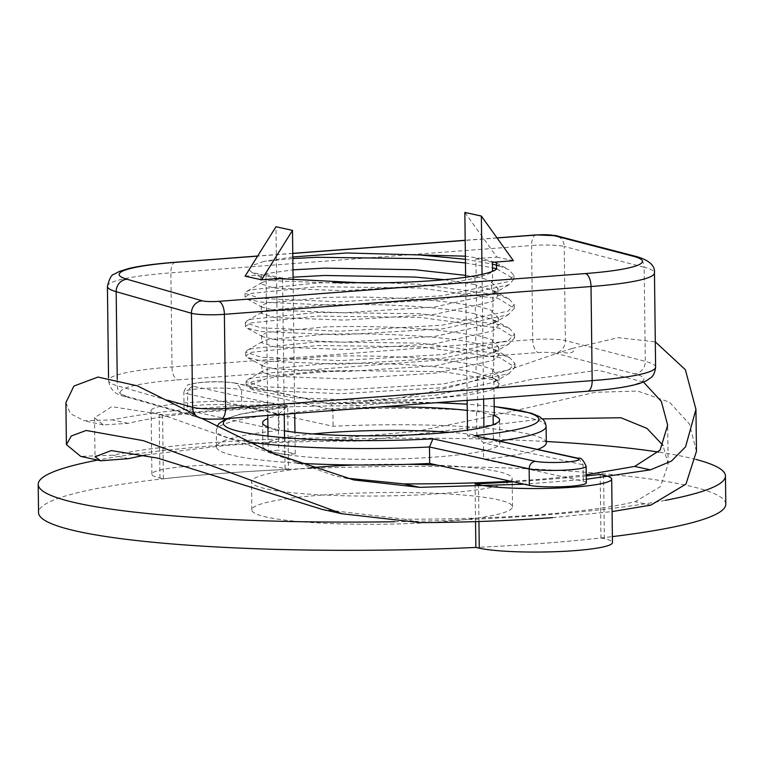 <?xml version="1.0" encoding="UTF-8"?>
<svg xmlns="http://www.w3.org/2000/svg" width="764" height="764" viewBox="0 0 764 764"><rect width="100%" height="100%" fill="white"/><g stroke="black" fill="none" stroke-linecap="round" stroke-linejoin="round"><path stroke-width="0.57" stroke-dasharray="3.82 2.86" d="M310.442 467.759A130.348 15.834 -0.7 0 0 251.49 481.75A130.348 15.834 -0.7 0 0 442.385 493.449A130.348 15.834 -0.7 0 0 510.276 481.301M321.615 495.091A130.348 15.834 -0.7 0 0 251.833 509.98A130.348 15.834 -0.7 0 0 442.728 521.678A130.348 15.834 -0.7 0 0 512.51 506.79A130.348 15.834 -0.7 0 0 321.615 495.091M600.189 474.434L600.962 537.951A343.657 41.753 -0.7 0 1 475.857 547.425A343.657 41.753 -0.7 0 0 541.819 543.433A343.657 41.753 -0.7 0 0 612.384 536.614M725.8 504.183A343.657 41.753 -0.7 0 0 222.525 473.327A343.657 41.753 -0.7 0 0 38.544 512.587M394.883 521.726A343.657 41.753 -0.7 0 0 541.475 515.213A343.657 41.753 -0.7 0 0 665.578 500.296M695.975 459.45A343.657 41.753 -0.7 0 0 658.587 452.078M546.289 441.516A343.657 41.753 -0.7 0 0 222.181 445.106A343.657 41.753 -0.7 0 0 97.649 460.1M510.438 481.177A130.348 15.834 -0.7 0 0 512.166 478.56A130.348 15.834 -0.7 0 0 437.505 465.161M408.043 464.331A130.348 15.834 -0.7 0 0 355.231 464.97M284.523 437.676L284.724 454.637L268.212 451.008L278.707 450.216L275.976 226.746M284.724 454.637L295.219 453.845L278.707 450.216M295.219 453.845L294.952 432.271M294.723 413.419L293.099 280.264M245.072 276.176L266.053 274.591L267.772 415.463M282.575 278.22L266.053 274.591M268.03 436.082L268.212 451.008M282.584 279.166L284.237 414.222M362.566 282.909L343.981 283.358L274.372 280.818L262.052 277.924L260.83 276.578L266.216 273.608L292.975 269.845M496.552 269.062C490.049 275.346 469.316 280.646 434.344 284.953L344.067 290.702L274.457 288.162L260.916 283.921L262.138 282.518L266.311 280.961L293.061 277.189M444.4 279.691L475.036 284.552L474.95 277.198L476.125 276.358L492.656 281.343L492.532 271.306M465.61 275.374L474.95 277.198M492.77 290.215L498.08 295.735L492.732 301.513L434.706 314.348L344.43 320.106L274.82 317.566L261.278 313.326L262.491 311.922L266.665 310.365L324.786 304.874C374.685 303.203 442.213 306.374 475.399 313.956L475.313 306.603L476.488 305.762L493.019 310.747L492.77 290.215L476.239 285.23L476.488 305.762M491.567 289.546L491.481 282.202L497.994 288.381L492.637 294.159L434.611 307.004L344.344 312.762L274.725 310.213L262.405 307.319L261.192 305.972L266.579 303.012L324.69 297.53C374.589 295.859 442.117 299.02 475.313 306.603M493.124 319.619L498.443 325.13L493.086 330.917L435.06 343.752L344.793 349.511L275.174 346.971L261.641 342.73L262.854 341.327L267.028 339.77L325.139 334.279C375.038 332.607 442.566 335.778 475.762 343.361L475.666 336.007L476.841 335.167L493.382 340.152L493.124 319.619L476.593 314.634L476.841 335.167M491.93 318.951L491.844 311.607L498.357 317.786L493 323.564L434.974 336.408L344.698 342.167L275.088 339.617L262.768 336.723L261.546 335.377L266.932 332.416L325.053 326.935C374.952 325.263 442.48 328.424 475.666 336.007M493.487 349.024L498.806 354.534L493.449 360.322L435.423 373.157L345.147 378.915L275.537 376.375L261.995 372.135L263.217 370.731L267.381 369.174L325.502 363.683C375.401 362.012 442.929 365.173 476.115 372.765L476.029 365.412L477.204 364.571L493.735 369.556L493.487 349.024L476.956 344.039L477.204 364.571M492.293 348.355L492.197 341.002L498.711 347.19L493.363 352.968L435.337 365.813L345.061 371.562L275.441 369.022L263.131 366.128L261.909 364.781L267.295 361.821L325.416 356.339C375.305 354.668 442.833 357.829 476.029 365.412M436.043 402.714A157.804 19.176 -0.7 0 0 329.303 403.86L235.121 383.184L236.783 383.308L241.529 389.764L241.73 406.228A30.493 3.705 -0.7 0 0 241.529 406.19A30.493 3.705 -0.7 0 0 237.996 405.588A30.493 3.705 -0.7 0 0 204.169 404.872A30.493 3.705 -0.7 0 0 184.048 408.606A30.493 3.705 -0.7 0 0 185.184 409.59A30.493 3.705 -0.7 0 0 187.533 410.278A30.493 3.705 -0.7 0 0 187.743 410.325L197.971 412.57L251.958 408.473C285.373 406.629 321.033 405.76 358.927 405.846L454.141 395.914L534.303 378.791L598.336 370.234L643.527 382.086M247.364 441.726A164.919 20.036 179.3 0 1 235.169 439.472A164.919 20.036 179.3 0 1 216.288 430.418A164.919 20.036 179.3 0 1 278.908 413.916L286.538 407.059L287.913 407.002A157.804 19.176 -0.7 0 0 228.178 418.471M226.01 418.729L279.108 430.39L278.908 413.916L187.543 393.861L187.743 410.325M546.298 442.853A164.919 20.036 -0.7 0 0 527.427 433.809A164.919 20.036 -0.7 0 0 333.094 426.293L241.73 406.228M436.588 402.666L329.303 403.86C331.204 403.258 332.407 405.245 332.894 409.829L333.094 426.293M586.303 479.286L524.171 484.195M65.895 402.638L70.355 413.62L84.155 420.744L112.384 419.894C131.809 415.836 156.076 412.398 185.184 409.59L237.996 405.588L343.227 402.399C428.174 401.301 502.597 371.371 559.926 352.424L568.617 353.035C573.497 352.596 574.604 351.087 571.949 348.518L618.277 337.659L655.302 341.861M696.462 451.314L689.395 423.953L669.465 402.151L637.711 391.072L595.213 392.304L484.252 417.66L416.934 431.288L343.657 437.686C295.888 437.973 251.719 439.634 211.17 442.681C170.783 445.765 137.998 449.939 112.814 455.182L80.717 456.385M321.959 509.349L404.299 519.176C453.558 519.281 498.548 517.801 539.269 514.726C579.886 511.632 611.84 507.286 635.132 501.681L660.497 486.582L668.147 464.197L663.018 445.393M542.583 418.901L359.357 441.134C310.098 441.029 265.108 442.518 224.387 445.584L145.714 454.991M586.246 474.778L538.84 479.439L510.839 481.263M494.088 398.311L493.85 378.419L477.309 373.443L477.777 411.586L494.298 415.205M449.585 432.271A118.496 14.401 -0.7 0 1 476.879 435.193L476.593 411.672A118.496 14.401 -0.7 0 0 467.262 410.43M379.928 406.964A118.496 14.401 -0.7 0 0 267.811 418.491M267.916 426.971A118.496 14.401 -0.7 0 0 284.437 430.839M476.593 411.672L477.777 411.586M586.351 482.8A30.503 3.705 -0.7 0 0 583.324 481.234L483.679 459.355A164.919 20.036 -0.7 0 0 537.703 449.375M353.818 479.954L334.689 475.752L161.108 414.384L111.745 406.677L94.545 417.746L103.293 424.946L128.085 423.342C145.914 419.025 169.207 415.435 197.971 412.57L225.686 418.653M189.291 411.681C186.846 414.04 197.733 417.555 200.168 418.023L201.686 418.347M552.487 517.629L612.079 511.584M571.949 348.518L559.926 352.424M312.925 433.942A118.496 14.401 -0.7 0 0 262.902 446.319A118.496 14.401 -0.7 0 0 381.57 459.269A118.496 14.401 -0.7 0 0 499.885 443.426A118.496 14.401 -0.7 0 0 493.391 438.822L484.089 439.529L467.578 435.9L467.501 430.161M476.879 435.193L467.578 435.9M279.108 430.39A164.919 20.036 -0.7 0 0 216.489 446.883A164.919 20.036 -0.7 0 0 297.406 463.127M476.64 435.967L483.478 442.891L483.679 459.355M578.424 458.324L583.123 464.77L583.324 481.234M493.391 438.822L493.219 424.66M329.752 403.774L236.744 383.299M236.783 383.308L236.553 383.251C225.113 381.666 214.531 381.303 204.809 382.162C200.884 382.096 188.164 384.225 189.014 384.741C187.992 383.834 186.263 386.307 183.847 392.142A30.493 3.705 179.3 0 0 187.333 393.813A30.493 3.705 179.3 0 0 187.543 393.861C187.868 389.544 189.93 387.033 193.722 386.317L287.913 407.002M467.138 400.355L465.639 277.265M484.089 439.529L483.937 427.267M483.593 399.104L482.074 274.362M464.846 212.43L496.896 257.096L475.915 258.681L476.125 276.358M513.408 260.725L496.896 257.096M494.795 262.128L480.336 258.347L465.381 256.179M492.427 262.31L475.915 258.681M491.481 282.202L492.656 281.343M493.85 378.419L492.646 377.76L492.56 370.406L493.735 369.556M492.197 341.002L493.382 340.152M491.844 311.607L493.019 310.747M476.239 285.23L475.036 284.552M476.593 314.634L475.399 313.956M476.956 344.039L475.762 343.361M477.309 373.443L476.115 372.765M465.419 259.263L492.446 264.096M499.188 265.891L508.767 269.644L513.876 275.317L507.793 281.696L441.907 295.773L339.407 301.809L260.371 298.428L244.996 293.309L246.543 291.523L251.117 289.757L317.089 283.024L333.772 282.546M383.824 282.785L419.675 284.342L498.806 295.076L509.13 299.049L514.229 304.721L508.146 311.101L442.27 325.178L339.77 331.213L260.734 327.832L245.359 322.714L246.906 320.928L251.471 319.161L317.442 312.428L420.028 313.746L499.159 324.48L509.483 328.444L514.592 334.126L508.509 340.505L442.623 354.582L340.133 360.618L261.087 357.237L245.721 352.118L247.259 350.332L251.833 348.565L317.805 341.833L420.391 343.141L499.522 353.885L509.846 357.848L514.946 363.53L508.872 369.9L442.986 383.986L340.486 390.022L261.45 386.641L246.075 381.522L247.622 379.737L252.187 377.97L318.168 371.237L348.155 370.597C312.428 372.173 284.838 374.981 265.375 379.03L251.49 384.454L253.228 389.936L292.316 397.672L363.998 400.517A118.496 14.401 -0.7 0 0 497.994 386.679L497.87 380.529L442.709 371.657L348.155 370.597M492.646 377.76L494.404 378.638L499.159 383.939L497.994 386.679M492.56 370.406L499.073 376.595L493.716 382.372L435.69 395.208L363.998 400.517M292.813 256.962L263.943 261.412L292.832 258.547M465.457 262.94L492.494 267.772M496.858 268.88L513.914 278.994L509.063 284.705L441.955 299.45L339.455 305.485L260.419 302.105L246.6 298.705L245.043 296.986L251.155 293.433L317.136 286.701L419.713 288.018L498.844 298.753L514.277 308.398L508.194 314.768L442.308 328.854L339.818 334.89L260.772 331.509L246.953 328.1L245.406 326.39L251.518 322.838L317.49 316.105L420.076 317.413L499.207 328.157L514.63 337.803L508.557 344.172L442.671 358.259L340.171 364.294L261.135 360.914L247.316 357.504L245.76 355.795L251.872 352.242L317.853 345.509L420.439 346.818L499.57 357.552L514.993 367.207L508.91 373.577L443.034 387.663L340.534 393.699L261.489 390.318L247.679 386.909L246.123 385.199L252.235 381.647L265.375 379.03M263.943 261.412L251.585 265.757M249.016 269.864L251.786 272.318L277.886 278.573M288.486 469.335A343.657 41.753 -0.7 0 0 163.381 478.818L159.972 478.073A70.641 8.585 179.3 0 1 151.893 474.196A70.641 8.585 179.3 0 1 205.573 465.2A70.641 8.585 179.3 0 1 285.077 468.59L288.486 469.335L287.713 405.827L284.303 405.073A70.641 8.585 -0.7 0 0 204.8 401.692A70.641 8.585 -0.7 0 0 151.11 410.679A70.641 8.585 -0.7 0 0 159.198 414.556L162.608 415.31A343.657 41.753 179.3 0 1 287.713 405.827M163.381 478.818L162.608 415.31M600.962 537.951L604.372 538.696A70.641 8.585 179.3 0 1 612.461 542.574M475.542 521.631L475.084 483.918M586.265 475.924A343.657 41.753 179.3 0 1 513.418 481.836M184.048 408.606L183.847 392.142A30.493 3.705 179.3 0 1 207.015 388.255A30.493 3.705 179.3 0 1 241.328 389.726A30.493 3.705 179.3 0 1 241.529 389.764L332.894 409.829A164.919 20.036 179.3 0 1 527.227 417.335A164.919 20.036 179.3 0 1 546.098 426.388M235.121 383.184A23.378 2.836 -0.7 0 0 234.949 383.146A23.378 2.836 -0.7 0 0 203.386 382.325A23.378 2.836 -0.7 0 0 193.54 386.278A23.378 2.836 -0.7 0 0 193.722 386.317M494.193 406.61A157.804 19.176 -0.7 0 0 467.186 404.242M358.927 405.846L343.227 402.399M128.085 423.342L112.384 419.894M128.514 458.629L112.814 455.182M419.999 522.624L404.299 519.176M650.842 505.128L635.132 501.681M359.357 441.134L343.657 437.686M499.369 440.962A164.919 20.036 179.3 0 1 483.478 442.891L583.123 464.77A30.503 3.705 179.3 0 1 586.15 466.336M117.236 379.192L117.312 385.772A11.852 10.897 106 0 0 125.019 396.487A11.852 10.897 106 0 0 128.428 396.86A106.654 12.959 179.3 0 1 177.659 379.909L538.381 352.567A11.852 1.442 179.3 0 1 554.702 353.063A11.852 10.744 104.6 0 0 565.379 340.582A23.703 2.884 -0.7 0 0 532.728 339.598L172.015 366.94A118.496 14.401 -0.7 0 0 108.574 380.472A118.496 14.401 -0.7 0 0 117.312 385.772L167.679 400.212M655.607 367.083A118.496 14.401 -0.7 0 0 645.303 361.362L565.379 340.582L564.224 246.486L644.157 267.266L645.303 361.362A11.852 10.744 104.6 0 1 634.626 373.835A106.654 12.959 179.3 0 1 586.809 391.178L220.175 418.958A11.852 1.442 179.3 0 1 203.692 418.424L128.428 396.86M554.702 353.063L634.626 373.835M200.168 418.023A11.852 10.897 106 0 0 200.292 418.061A11.852 10.897 106 0 0 203.692 418.424M220.175 418.958A11.852 5.453 -94.3 0 0 220.93 419.016M497.087 237.976L465.19 240.393M292.774 253.457L257.611 256.121M636.316 256.513A11.852 10.744 104.6 0 1 644.157 267.266A118.496 14.401 179.3 0 1 654.461 272.996M107.418 286.385A118.496 14.401 179.3 0 1 170.869 272.844L531.582 245.511L532.728 339.598A11.852 5.453 -94.3 0 0 538.381 352.567M536.194 234.901A11.852 5.453 -94.3 0 0 531.582 245.511A23.703 2.884 179.3 0 1 564.224 246.486A11.852 10.744 104.6 0 0 556.393 235.742M175.472 262.243A11.852 5.453 -94.3 0 0 170.869 272.844L172.015 366.94A11.852 5.453 -94.3 0 0 177.659 379.909M586.809 391.178A11.852 5.453 -94.3 0 0 587.554 391.225M159.972 478.073L159.198 414.556M285.077 468.59L284.303 405.073M604.372 538.696L603.598 475.189M478.942 521.516L478.493 484.662M251.833 509.98L251.49 481.75M512.51 506.79L512.166 478.56M260.83 276.578L260.916 283.921M261.192 305.972L261.278 313.326M261.546 335.377L261.641 342.73M261.909 364.781L261.995 372.135M216.489 446.883L216.288 430.418L217.081 426.503M226.259 418.615L239.791 414.269L286.538 407.059M668.147 464.197L667.669 425.147M103.293 424.946L84.155 420.744M94.545 417.746L95.022 456.796M262.615 422.798L262.902 446.319M499.599 419.904L499.885 443.426M494.184 406.505L467.186 404.166M201.858 418.443L125.019 396.487C115.335 394.759 109.844 389.42 108.574 380.472L108.536 377.578M498.711 347.19L498.806 354.534M498.357 317.786L498.443 325.13M497.994 288.381L498.08 295.735M262.138 282.518L246.543 291.523M496.438 262.911L508.767 269.644M509.13 299.049L493.324 290.425M246.906 320.928L262.491 311.922M509.483 328.444L493.687 319.829M247.259 350.332L262.854 341.327M509.846 357.848L494.041 349.234M247.622 379.737L263.217 370.731M497.87 380.529L494.404 378.638M493.477 293.701L509.063 284.705M262.405 307.319L246.6 298.705M493.831 323.105L509.416 314.109M262.768 336.723L246.953 328.1M494.193 352.51L509.779 343.513M263.131 366.128L247.316 357.504M494.556 381.914L510.132 372.918M253.228 389.936L247.679 386.909M251.786 272.318L262.052 277.924M499.073 376.595L499.159 383.939M513.914 278.994L513.876 275.317M245.043 296.986L244.996 293.309M514.277 308.398L514.229 304.721M245.406 326.39L245.359 322.714M514.63 337.803L514.592 334.126M245.76 355.795L245.721 352.118M514.993 367.207L514.946 363.53M246.123 385.199L246.075 381.522M497.011 237.871L465.18 240.278M292.765 253.352L257.678 256.007M151.893 474.196L151.11 410.679"/><path stroke-width="1.15" d="M355.231 464.97A130.348 15.834 -0.7 0 0 321.272 466.861A130.348 15.834 -0.7 0 0 310.442 467.759M612.384 536.614A343.657 41.753 -0.7 0 0 725.8 504.183L725.456 475.962A343.657 41.753 -0.7 0 0 695.975 459.45M665.578 500.296A343.657 41.753 -0.7 0 0 725.456 475.962M658.587 452.078A343.657 41.753 -0.7 0 0 546.289 441.516M97.649 460.1A343.657 41.753 -0.7 0 0 38.2 484.357L38.544 512.587A343.657 41.753 -0.7 0 0 475.857 547.425L475.542 521.631M38.2 484.357A343.657 41.753 -0.7 0 0 394.883 521.726M437.505 465.161A130.348 15.834 -0.7 0 0 408.043 464.331M293.099 280.264L292.488 230.375L275.976 226.746L245.072 276.176L261.584 279.805L282.575 278.22L282.584 279.166M294.952 432.271L294.723 413.419M292.488 230.375L261.584 279.805M267.772 415.463L268.03 436.082M284.237 414.222L284.523 437.676M292.975 269.845L324.337 268.126L414.699 269.721L465.61 275.374M293.061 277.189L324.423 275.479L414.785 277.065L444.4 279.691M277.886 278.573L362.566 282.909A118.496 14.401 -0.7 0 0 434.296 280.541A118.496 14.401 -0.7 0 0 496.552 269.062L496.438 262.911L494.795 262.128L492.427 262.31L492.532 271.306M145.714 454.991L128.514 458.629L100.772 460.787L80.717 456.385L66.411 444.591L71.377 435.938L86.16 430.466L143.431 440.675L342.014 513.752L419.999 522.624C467.769 522.347 511.928 520.676 552.487 517.629M297.406 463.127A164.919 20.036 -0.7 0 0 429.693 463.452L524.171 484.195L419.57 487.346L353.818 479.954L271.783 452.842L201.686 418.347L199.089 417.631L189.291 411.681L137.31 385.839L97.973 377.063L73.898 386.068L65.895 402.638L66.411 444.591M663.018 445.393L647.003 428.413L620.922 417.746L542.583 418.901M643.527 382.086L661.357 401.453L667.669 425.147L660.134 450.072L634.703 466.403L586.246 474.778M494.088 398.311L494.298 415.205L493.105 415.301A118.496 14.401 -0.7 0 1 499.599 419.904A118.496 14.401 -0.7 0 1 417.144 434.63A118.496 14.401 -0.7 0 1 284.437 430.839M467.262 410.43A118.496 14.401 -0.7 0 0 379.928 406.964M267.811 418.491A118.496 14.401 -0.7 0 0 262.615 422.798A118.496 14.401 -0.7 0 0 267.916 426.971M510.839 481.263C477.414 483.106 441.754 483.984 403.86 483.898L346.417 478.14M655.302 341.861L685.365 369.709L695.947 409.361L685.575 446.825L671.432 461.084L650.412 469.85L586.303 479.286M100.772 460.787L95.022 456.796L111.286 450.579L157.613 458.104L321.959 509.349L342.014 513.752M612.079 511.584L650.842 505.128L685.967 484.089L696.462 451.314L695.947 409.361M449.585 432.271A118.496 14.401 -0.7 0 0 312.925 433.942M537.703 449.375A164.919 20.036 -0.7 0 0 546.298 442.853L546.098 426.388A164.919 20.036 179.3 0 1 499.369 440.962M529.337 485.331A30.503 3.705 -0.7 0 0 563.67 486.668A30.503 3.705 -0.7 0 0 586.351 482.8L586.15 466.336A30.503 3.705 179.3 0 1 563.469 470.194A30.503 3.705 179.3 0 1 529.137 468.857L529.337 485.331L524.171 484.195M247.364 441.726A164.919 20.036 179.3 0 0 429.492 446.988L432.911 438.842L535.287 461.313C531.505 462.029 529.452 464.55 529.137 468.857L429.492 446.988L429.693 463.452M493.219 424.66L493.105 415.301M535.287 461.313A23.397 2.846 -0.7 0 0 566.43 462.039A23.397 2.846 -0.7 0 0 576.677 458.18L578.424 458.324C580.726 457.235 583.304 459.909 586.15 466.336M576.677 458.18L474.31 435.7L578.31 458.295M467.501 430.161L467.138 400.355M465.639 277.265L464.846 212.43L481.358 216.059L513.408 260.725L494.795 262.128M483.937 427.267L483.593 399.104M482.074 274.362L481.358 216.059M465.381 256.179L346.722 252.979L419.312 254.937L465.419 259.263M492.446 264.096L499.188 265.891M333.772 282.546L383.824 282.785M292.832 258.547L316.773 257.296L419.36 258.614L465.457 262.94M492.494 267.772L496.858 268.88M251.585 265.757L249.016 269.864M346.722 252.979L292.813 256.962M513.418 481.836A343.657 41.753 179.3 0 1 475.084 483.918L478.493 484.662A70.641 8.585 -0.7 0 0 557.997 488.053A70.641 8.585 -0.7 0 0 611.678 479.066L612.461 542.574A70.641 8.585 179.3 0 1 558.77 551.57A70.641 8.585 179.3 0 1 479.267 548.18L475.857 547.425M611.678 479.066A70.641 8.585 -0.7 0 0 603.598 475.189L600.189 474.434A343.657 41.753 179.3 0 1 586.265 475.924M228.178 418.471A157.804 19.176 -0.7 0 0 241.376 431.937A157.804 19.176 -0.7 0 0 432.911 438.842M474.31 435.7A157.804 19.176 -0.7 0 0 494.193 406.61M467.186 404.242A157.804 19.176 -0.7 0 0 436.043 402.714M419.57 487.346L403.86 483.898M650.412 469.85L634.703 466.403M167.679 400.212L192.576 407.336A11.852 10.897 106 0 0 199.089 417.631M201.858 418.443L208.62 419.178L220.93 419.016A11.852 5.453 -94.3 0 0 225.542 408.406L592.167 380.625A118.496 14.401 -0.7 0 0 655.607 367.083C654.977 372.469 653.354 376.05 650.718 377.808L646.249 380.844L639.726 383.442C628.38 386.88 610.99 389.468 587.554 391.225A11.852 5.453 -94.3 0 0 592.167 380.625L591.021 286.529L224.387 314.319L225.542 408.406A23.703 2.884 -0.7 0 1 192.576 407.336L191.43 313.25L116.166 291.686L117.236 379.192M257.611 256.121L176.226 262.291A106.654 12.959 -0.7 0 0 126.996 279.242L202.259 300.815A11.852 1.442 -0.7 0 0 218.743 301.35L585.367 273.56A106.654 12.959 -0.7 0 0 633.194 256.226L553.27 235.446A11.852 1.442 -0.7 0 0 536.939 234.959L497.087 237.976M465.19 240.393L292.774 253.457M633.194 256.226A11.852 10.744 104.6 0 1 636.316 256.513C649.219 260.228 655.264 265.719 654.461 272.996A118.496 14.401 179.3 0 1 591.021 286.529A11.852 5.453 -94.3 0 0 585.367 273.56M126.996 279.242A11.852 10.897 106 0 0 116.166 291.686A118.496 14.401 179.3 0 1 107.418 286.385L108.536 377.578M218.743 301.35A11.852 5.453 -94.3 0 1 224.387 314.319A23.703 2.884 179.3 0 1 191.43 313.25A11.852 10.897 106 0 1 202.259 300.815M636.316 256.513L556.393 235.742A11.852 10.744 104.6 0 0 553.27 235.446M536.939 234.959A11.852 5.453 -94.3 0 0 536.194 234.901L497.011 237.871M176.226 262.291A11.852 5.453 -94.3 0 0 175.472 262.243C155.598 263.742 140.003 265.843 128.696 268.527L119.308 271.459L114.208 274.161C111.63 274.448 109.367 278.516 107.418 286.385M479.267 548.18L478.942 521.516M217.081 426.503L218.934 423.581L226.259 418.615M546.098 426.388L545.334 422.759L543.29 419.617L539.336 416.542L531.257 413.171L494.184 406.505M467.186 404.166L436.588 402.666M654.461 272.996L655.607 367.083M556.393 235.742L536.194 234.901M465.18 240.278L292.765 253.352M257.678 256.007L175.472 262.243M587.554 391.225L220.93 419.016"/></g></svg>
